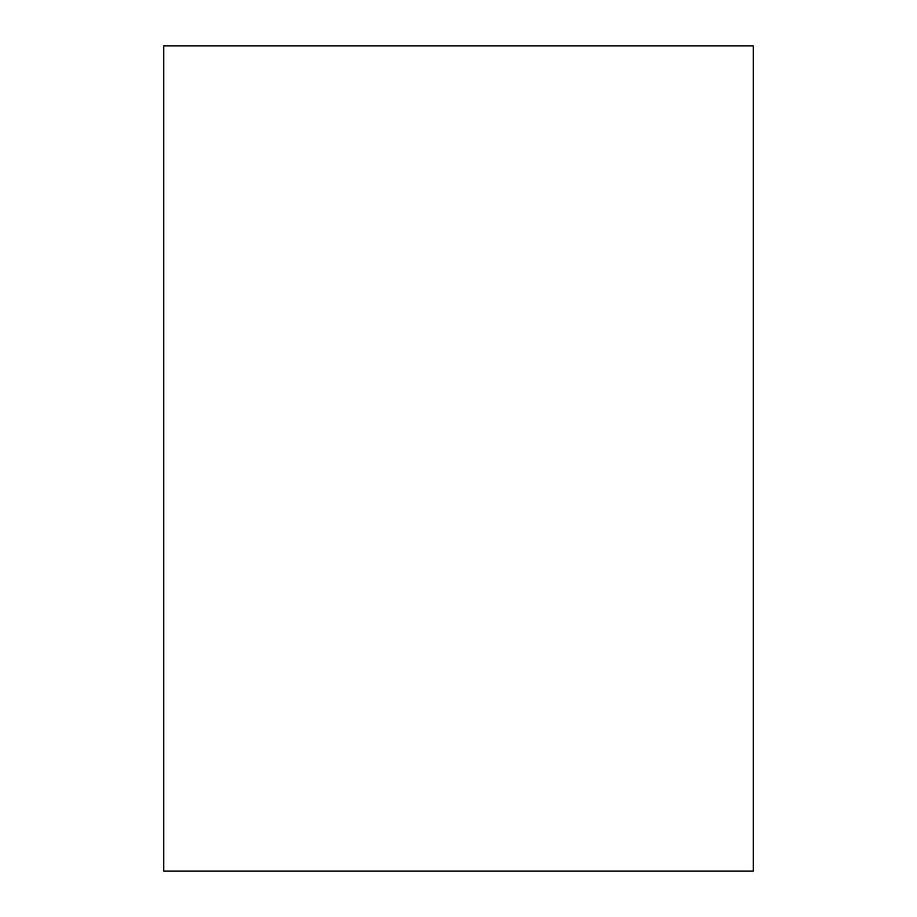 <?xml version="1.0" encoding="UTF-8"?>
<svg xmlns="http://www.w3.org/2000/svg" width="917" height="917" viewBox="0 0 917 917"><rect width="100%" height="100%" fill="white"/><g stroke="black" fill="none" stroke-linecap="round" stroke-linejoin="round"><path stroke-width="1.38" d="M753.247 871.15L753.247 45.85L163.753 45.85L163.753 871.15L753.247 871.15"/></g></svg>
